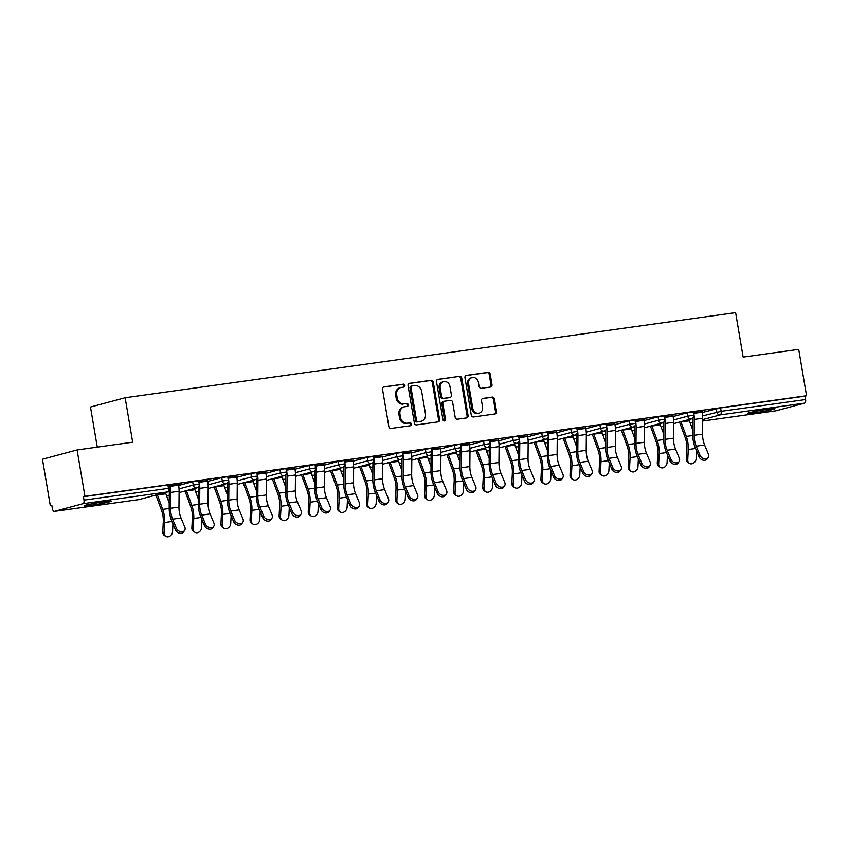 <?xml version="1.0" encoding="UTF-8"?>
<svg xmlns="http://www.w3.org/2000/svg" width="849" height="849" viewBox="0 0 849 849"><rect width="100%" height="100%" fill="white"/><g stroke="black" fill="none" stroke-linecap="round" stroke-linejoin="round"><path stroke-width="1.27" d="M404.962 385.435A1.475 1.295 75 0 0 403.434 384.162L383.992 386.868A2.112 1.847 75 0 0 382.506 389.203L388.842 426.623A2.112 1.847 75 0 0 391.018 428.437L410.47 425.731A1.475 1.295 75 0 0 409.971 422.823L407.456 423.173A6.76 5.901 75 0 1 400.473 417.337L399.953 414.216A6.76 5.901 75 0 1 404.05 406.883A6.76 5.901 75 0 1 404.676 406.756L407.202 406.406A1.475 1.295 75 0 0 406.703 403.487L404.188 403.837A6.76 5.901 75 0 1 397.205 398.001L396.674 394.891A6.76 5.901 75 0 1 400.781 387.547A6.76 5.901 75 0 1 401.407 387.42L403.922 387.07A1.475 1.295 75 0 0 404.962 385.435M403.424 387.144A1.475 1.295 75 0 0 402.426 384.427L383.377 387.08M409.961 425.805A1.475 1.295 75 0 0 408.963 423.089L407.456 423.173M406.692 406.469A1.475 1.295 75 0 0 405.695 403.763L404.188 403.837M767.899 409.25A13.764 0.722 170.4 0 0 747.863 413.283A13.764 0.722 170.4 0 0 754.973 412.72A13.764 0.722 170.4 0 0 775.01 408.687A13.764 0.722 170.4 0 0 767.899 409.25M104.098 501.78A13.764 0.722 170.4 0 0 84.062 505.802A13.764 0.722 170.4 0 0 91.161 505.251A13.764 0.722 170.4 0 0 111.208 501.218A13.764 0.722 170.4 0 0 104.098 501.78M490.52 387.017A2.112 1.847 75 0 0 491.996 384.682L490.223 374.186A2.112 1.847 75 0 0 488.037 372.371L466.441 375.375A2.112 1.847 75 0 0 464.965 377.709L471.291 415.129A2.112 1.847 75 0 0 473.477 416.955L495.073 413.941A2.112 1.847 75 0 0 496.548 411.606L494.405 398.924A2.112 1.847 75 0 0 492.218 397.099L482.975 398.393A2.112 1.847 75 0 0 481.5 400.728L482.561 407.011A5.646 4.935 75 0 1 479.133 413.145A5.646 4.935 75 0 1 472.776 408.38L468.606 383.748A5.646 4.935 75 0 1 472.033 377.603A5.646 4.935 75 0 1 478.401 382.379L479.091 386.486A2.112 1.847 75 0 0 481.277 388.311L490.52 387.017M54.432 511.374L138.907 499.605L167.486 491.932L83.022 503.701L54.432 511.374A3.226 1.56 -97.9 0 1 54.347 511.395A3.226 1.56 -97.9 0 1 52.383 508.604L51.81 505.219L50.293 505.622L42.45 459.245L77.1 449.949L132.667 442.202L125.143 397.735L735.616 312.634L743.14 357.111L798.707 349.363L806.55 395.74L84.942 496.325L83.425 496.729L83.998 500.125L168.473 488.345L167.9 484.959L83.425 496.729M77.1 449.949L84.942 496.325M433.298 382.124A2.112 1.847 75 0 0 431.122 380.299L409.515 383.313A2.112 1.847 75 0 0 408.04 385.648L414.365 423.057A2.112 1.847 75 0 0 416.551 424.882L438.148 421.868A2.112 1.847 75 0 0 439.623 419.544L433.298 382.124L432.29 382.4A2.112 1.847 75 0 0 430.103 380.575L408.91 383.525M437.978 379.344L459.574 376.33A2.112 1.847 75 0 1 461.76 378.155L468.086 415.575A2.112 1.847 75 0 1 466.61 417.91L457.367 419.194A2.112 1.847 75 0 1 455.181 417.368L452.623 402.193A2.112 1.847 75 0 0 450.437 400.378L444.303 401.227A2.112 1.847 75 0 0 442.828 403.562L445.502 419.364A1.475 1.295 75 0 1 442.934 419.714L436.503 381.679A2.112 1.847 75 0 1 437.978 379.344L437.596 379.45M125.143 397.735L90.493 407.032L97.274 447.136M83.022 503.701A3.226 1.56 -97.9 0 0 83.998 500.125M806.55 395.74L805.032 396.143L805.605 399.539A3.226 1.56 82.1 0 1 804.629 403.116L776.039 410.789A3.226 1.56 82.1 0 1 775.944 410.81A3.226 1.56 82.1 0 1 775.859 410.82M51.842 505.41L50.293 505.622M178.534 484.683L181.877 484.047M181.898 484.217L169.715 485.745M687.17 412.773L693.145 411.839L693.718 415.235L687.743 416.159L687.17 412.773L673.151 416.53M702.24 412.476L720.568 407.923L721.141 411.309L805.605 399.539M805.032 396.143L720.568 407.923M167.9 484.959L169.567 484.821L170.14 488.217L168.473 488.345A3.226 1.56 -97.9 0 1 167.486 491.932A3.226 2.823 75 0 0 167.794 491.868A3.226 3.226 0 0 0 170.14 488.217M673.024 415.755L664.215 416.817M628.992 420.881L634.967 419.958L635.54 423.343L629.565 424.267L628.992 420.881L614.984 424.638M614.846 423.874L606.037 424.924M570.815 428.989L576.789 428.066L577.362 431.451L571.388 432.374L570.815 428.989L556.806 432.746M556.679 431.982L547.86 433.032M512.637 437.097L518.622 436.174L519.195 439.559L513.21 440.493L512.637 437.097L498.628 440.864M498.501 440.09L489.682 441.151M454.459 445.205L460.445 444.282L461.018 447.667L455.032 448.601L454.459 445.205L440.451 448.972M440.323 448.198L431.504 449.259M396.292 453.313L402.267 452.39L402.84 455.775L396.865 456.709L396.292 453.313L382.273 457.08M382.146 456.306L373.337 457.367M338.114 461.432L344.089 460.498L344.662 463.883L338.687 464.817L338.114 461.432L324.095 465.188M323.968 464.414L315.159 465.475M279.937 469.539L285.911 468.606L286.484 472.002L280.51 472.925L279.937 469.539L265.928 473.296M265.79 472.522L256.982 473.583M221.759 477.647L227.734 476.714L228.307 480.109L222.332 481.033L221.759 477.647L207.75 481.404M207.623 480.63L198.804 481.691M192.67 481.701L198.655 480.767L199.228 484.163L193.243 485.087L192.67 481.701L178.661 485.458M236.701 476.576L227.893 477.637M250.848 473.593L256.822 472.66L257.396 476.056L251.421 476.979L250.848 473.593L236.839 477.35M294.879 468.468L286.071 469.529M309.025 465.485L315 464.552L315.573 467.937L309.598 468.871L309.025 465.485L295.017 469.242M353.057 460.36L344.248 461.421M367.203 457.378L373.178 456.444L373.751 459.829L367.776 460.763L367.203 457.378L353.184 461.134M411.234 452.252L402.426 453.313M425.381 449.259L431.356 448.336L431.929 451.721L425.954 452.655L425.381 449.259L411.362 453.026M469.412 444.144L460.593 445.205M483.548 441.151L489.533 440.228L490.106 443.613L484.121 444.547L483.548 441.151L469.539 444.918M527.59 436.036L518.771 437.086M541.726 433.043L547.701 432.12L548.274 435.505L542.299 436.428L541.726 433.043L527.717 436.811M585.757 427.928L576.949 428.978M599.903 424.935L605.878 424.012L606.451 427.397L600.476 428.321L599.903 424.935L585.895 428.692M643.935 419.809L635.126 420.871M658.081 416.827L664.056 415.904L664.629 419.289L658.654 420.213L658.081 416.827L644.062 420.584M702.112 411.701L693.304 412.763M400.781 387.547L399.773 387.823A6.76 5.901 75 0 0 395.666 395.156L396.674 394.891M403.179 404.113A6.76 5.901 75 0 1 396.196 398.277L395.666 395.156M404.05 406.883L403.042 407.149A6.76 5.901 75 0 0 398.934 414.492L399.953 414.216M406.448 423.439A6.76 5.901 75 0 1 399.465 417.612L398.934 414.492M437.744 421.932A2.112 1.847 75 0 0 438.615 419.809L432.29 382.4M412.03 385.945A1.475 1.295 75 0 0 410.99 387.568L416.541 420.414A1.475 1.295 75 0 0 418.069 421.688L420.722 421.327A6.76 5.901 75 0 0 421.348 421.2A6.76 5.901 75 0 0 425.455 413.856L421.666 391.41A6.76 5.901 75 0 0 414.683 385.573L412.03 385.945M411.754 386.008L411.012 386.21A1.475 1.295 75 0 0 409.982 387.844L410.99 387.568M421.348 421.2L420.34 421.465A6.76 5.901 75 0 1 419.714 421.592L417.061 421.964A1.475 1.295 75 0 1 415.532 420.69L409.982 387.844M437.373 379.556L459.574 376.33M466.207 417.963A2.112 1.847 75 0 0 467.077 415.84L460.752 378.431A2.112 1.847 75 0 0 458.566 376.606M443.295 401.503A2.112 1.847 75 0 0 441.82 403.837L444.483 419.629L445.502 419.364M444.059 420.977A1.475 1.295 75 0 0 444.483 419.629M449.959 386.454A5.646 4.935 75 0 0 443.592 381.679A5.646 4.935 75 0 0 440.164 387.813L441.629 396.494A2.112 1.847 75 0 0 443.815 398.319L449.949 397.459A2.112 1.847 75 0 0 451.424 395.125L449.959 386.454M443.592 381.679L442.584 381.954A5.646 4.935 75 0 0 439.156 388.089L440.164 387.813M449.323 397.629A2.112 1.847 75 0 1 448.93 397.735L442.807 398.584A2.112 1.847 75 0 1 440.62 396.77L439.156 388.089M472.033 377.603L471.025 377.879A5.646 4.935 75 0 0 467.597 384.013L468.606 383.748M479.133 413.145L478.125 413.421A5.646 4.935 75 0 1 471.757 408.645L467.597 384.013M494.67 413.994A2.112 1.847 75 0 0 495.54 411.882L493.396 399.2A2.112 1.847 75 0 0 491.21 397.374L482.37 398.606M490.117 387.08A2.112 1.847 75 0 0 490.987 384.958L489.204 374.462A2.112 1.847 75 0 0 487.029 372.637L465.836 375.587M157.341 494.67A14.412 6.962 -97.9 0 0 157.447 494.956L162.711 509.389A17.203 8.32 82.1 0 1 164.218 515.173A17.203 8.32 82.1 0 1 164.674 522.506L164.165 532.811A4.839 3.937 121.2 0 0 165.863 536.366L164.473 535.528A4.839 3.937 -58.8 0 1 162.785 531.962L163.284 521.668A14.412 6.962 -97.9 0 0 162.912 515.523A14.412 6.962 -97.9 0 0 161.639 510.673L156.375 496.251A17.203 8.32 82.1 0 1 155.972 495.041M165.863 536.366A4.839 3.937 121.2 0 0 170.15 535.974A4.839 3.937 121.2 0 0 172.559 531.633L172.941 523.801M165.406 492.505A14.412 6.962 -97.9 0 0 165.842 493.778L169.227 503.075M184.636 530.423L183.639 531.899A4.839 3.725 -146.1 0 1 179.404 533.14A4.839 3.725 -146.1 0 1 175.425 529.787L176.422 528.301A4.839 3.725 33.9 0 0 180.402 531.654A4.839 3.725 33.9 0 0 184.636 530.423A4.839 3.725 33.9 0 0 184.817 527.133L181.017 517.986A14.412 6.962 82.1 0 1 179.383 512.191A14.412 6.962 82.1 0 1 178.969 507.108L179.107 491.231A17.203 8.32 -97.9 0 0 178.608 485.172L178.502 484.524M176.422 528.301L172.623 519.163A14.412 6.962 82.1 0 1 170.989 513.358A14.412 6.962 82.1 0 1 170.575 508.275L170.713 492.399A17.203 8.32 -97.9 0 0 170.225 486.339L170.108 485.692M169.312 490.955A14.412 6.962 82.1 0 1 169.322 491.762L169.184 507.649A17.203 8.32 -97.9 0 0 169.673 513.709A17.203 8.32 -97.9 0 0 171.636 520.639L175.425 529.787M186.43 490.616A14.412 6.962 -97.9 0 0 186.536 490.902L191.8 505.335A17.203 8.32 82.1 0 1 193.307 511.119A17.203 8.32 82.1 0 1 193.763 518.452L193.254 528.757A4.839 3.937 121.2 0 0 194.952 532.312L193.561 531.474A4.839 3.937 -58.8 0 1 191.874 527.908L192.373 517.614A14.412 6.962 -97.9 0 0 191.991 511.469A14.412 6.962 -97.9 0 0 190.728 506.62L185.464 492.187A17.203 8.32 82.1 0 1 185.061 490.987M194.952 532.312A4.839 3.937 121.2 0 0 199.239 531.92A4.839 3.937 121.2 0 0 201.648 527.579L202.03 519.747M194.495 488.451A14.412 6.962 -97.9 0 0 194.92 489.724L198.316 499.021M215.519 486.562A14.412 6.962 -97.9 0 0 215.625 486.848L220.889 501.271A17.203 8.32 82.1 0 1 222.396 507.065A17.203 8.32 82.1 0 1 222.852 514.398L222.342 524.693A4.839 3.937 121.2 0 0 224.03 528.258L222.65 527.409A4.839 3.937 -58.8 0 1 220.952 523.854L221.462 513.56A14.412 6.962 -97.9 0 0 221.08 507.415A14.412 6.962 -97.9 0 0 219.817 502.566L214.553 488.133A17.203 8.32 82.1 0 1 214.139 486.933M224.03 528.258A4.839 3.937 121.2 0 0 228.328 527.866A4.839 3.937 121.2 0 0 230.737 523.525L231.119 515.693M223.584 484.397A14.412 6.962 -97.9 0 0 224.009 485.67L227.394 494.967M244.608 482.508A14.412 6.962 -97.9 0 0 244.714 482.794L249.967 497.217A17.203 8.32 82.1 0 1 251.484 503.011A17.203 8.32 82.1 0 1 251.941 510.345L251.431 520.639A4.839 3.937 121.2 0 0 253.119 524.194L251.739 523.355A4.839 3.937 -58.8 0 1 250.041 519.8L250.551 509.506A14.412 6.962 -97.9 0 0 250.168 503.361A14.412 6.962 -97.9 0 0 248.906 498.512L243.642 484.079A17.203 8.32 82.1 0 1 243.228 482.879M253.119 524.194A4.839 3.937 121.2 0 0 257.417 523.812A4.839 3.937 121.2 0 0 259.826 519.471L260.208 511.639M252.673 480.343A14.412 6.962 -97.9 0 0 253.098 481.616L256.483 490.902M273.696 478.454A14.412 6.962 -97.9 0 0 273.803 478.73L279.056 493.163A17.203 8.32 82.1 0 1 280.573 498.957A17.203 8.32 82.1 0 1 281.03 506.291L280.52 516.585A4.839 3.937 121.2 0 0 282.208 520.14L280.828 519.301A4.839 3.937 -58.8 0 1 279.13 515.746L279.639 505.452A14.412 6.962 -97.9 0 0 279.257 499.308A14.412 6.962 -97.9 0 0 277.994 494.458L272.731 480.025A17.203 8.32 82.1 0 1 272.317 478.825M282.208 520.14A4.839 3.937 121.2 0 0 286.506 519.758A4.839 3.937 121.2 0 0 288.915 515.417L289.297 507.585M281.762 476.289A14.412 6.962 -97.9 0 0 282.186 477.562L285.572 486.848M302.785 474.4A14.412 6.962 -97.9 0 0 302.881 474.676L308.145 489.109A17.203 8.32 82.1 0 1 309.662 494.903A17.203 8.32 82.1 0 1 310.118 502.237L309.609 512.531A4.839 3.937 121.2 0 0 311.296 516.086L309.917 515.247A4.839 3.937 -58.8 0 1 308.219 511.692L308.728 501.398A14.412 6.962 -97.9 0 0 308.346 495.254A14.412 6.962 -97.9 0 0 307.083 490.404L301.82 475.971A17.203 8.32 82.1 0 1 301.406 474.771M311.296 516.086A4.839 3.937 121.2 0 0 315.595 515.704A4.839 3.937 121.2 0 0 318.004 511.363L318.386 503.531M314.756 471.237L310.861 472.277A14.412 6.962 -97.9 0 0 311.275 473.509L314.661 482.794M213.725 526.369L212.728 527.845A4.839 3.725 -146.1 0 1 208.493 529.086A4.839 3.725 -146.1 0 1 204.513 525.733L205.511 524.247A4.839 3.725 33.9 0 0 209.491 527.6A4.839 3.725 33.9 0 0 213.725 526.369A4.839 3.725 33.9 0 0 213.906 523.08L210.106 513.932A14.412 6.962 82.1 0 1 208.472 508.137A14.412 6.962 82.1 0 1 208.058 503.054L208.196 487.177A17.203 8.32 -97.9 0 0 207.697 481.118L207.591 480.47M205.511 524.247L201.712 515.11A14.412 6.962 82.1 0 1 200.077 509.304A14.412 6.962 82.1 0 1 199.664 504.221L199.802 488.345A17.203 8.32 -97.9 0 0 199.313 482.285L199.197 481.638M198.401 486.901A14.412 6.962 82.1 0 1 198.411 487.708L198.273 503.595A17.203 8.32 -97.9 0 0 198.762 509.655A17.203 8.32 -97.9 0 0 200.725 516.585L204.513 525.733M242.814 522.315L241.816 523.791A4.839 3.725 -146.1 0 1 237.582 525.032A4.839 3.725 -146.1 0 1 233.602 521.679L234.6 520.193A4.839 3.725 33.9 0 0 238.58 523.546A4.839 3.725 33.9 0 0 242.814 522.315A4.839 3.725 33.9 0 0 242.994 519.026L239.195 509.878A14.412 6.962 82.1 0 1 237.561 504.073A14.412 6.962 82.1 0 1 237.147 499L237.274 483.123A17.203 8.32 -97.9 0 0 236.786 477.064L236.68 476.416M234.6 520.193L230.801 511.056A14.412 6.962 82.1 0 1 229.166 505.251A14.412 6.962 82.1 0 1 228.752 500.167L228.89 484.291A17.203 8.32 -97.9 0 0 228.402 478.231L228.285 477.584M227.49 482.848A14.412 6.962 82.1 0 1 227.5 483.654L227.362 499.541A17.203 8.32 -97.9 0 0 227.85 505.601A17.203 8.32 -97.9 0 0 229.814 512.531L233.602 521.679M271.903 518.261L270.905 519.737A4.839 3.725 -146.1 0 1 266.671 520.978A4.839 3.725 -146.1 0 1 262.691 517.625L263.689 516.139A4.839 3.725 33.9 0 0 267.668 519.492A4.839 3.725 33.9 0 0 271.903 518.261A4.839 3.725 33.9 0 0 272.083 514.972L268.284 505.824A14.412 6.962 82.1 0 1 266.639 500.019A14.412 6.962 82.1 0 1 266.236 494.946L266.363 479.069A17.203 8.32 -97.9 0 0 265.875 472.999L265.769 472.362M263.689 516.139L259.89 506.991A14.412 6.962 82.1 0 1 258.255 501.197A14.412 6.962 82.1 0 1 257.841 496.113L257.979 480.237A17.203 8.32 -97.9 0 0 257.48 474.177L257.374 473.53M256.578 478.794A14.412 6.962 82.1 0 1 256.578 479.6L256.451 495.487A17.203 8.32 -97.9 0 0 256.939 501.547A17.203 8.32 -97.9 0 0 258.892 508.477L262.691 517.625M300.981 514.207L299.994 515.683A4.839 3.725 -146.1 0 1 295.76 516.924A4.839 3.725 -146.1 0 1 291.78 513.571L292.778 512.085A4.839 3.725 33.9 0 0 296.757 515.439A4.839 3.725 33.9 0 0 300.981 514.207A4.839 3.725 33.9 0 0 301.172 510.918L297.373 501.77A14.412 6.962 82.1 0 1 295.728 495.965A14.412 6.962 82.1 0 1 295.325 490.892L295.452 475.016A17.203 8.32 -97.9 0 0 294.964 468.945L294.858 468.308M292.778 512.085L288.978 502.937A14.412 6.962 82.1 0 1 287.344 497.143A14.412 6.962 82.1 0 1 286.93 492.059L287.068 476.183A17.203 8.32 -97.9 0 0 286.569 470.123L286.463 469.476M285.667 474.729A14.412 6.962 82.1 0 1 285.667 475.546L285.54 491.433A17.203 8.32 -97.9 0 0 286.028 497.493A17.203 8.32 -97.9 0 0 287.981 504.423L291.78 513.571M330.07 510.153L329.083 511.629A4.839 3.725 -146.1 0 1 324.849 512.87A4.839 3.725 -146.1 0 1 320.869 509.517L321.867 508.031A4.839 3.725 33.9 0 0 325.846 511.385A4.839 3.725 33.9 0 0 330.07 510.153A4.839 3.725 33.9 0 0 330.25 506.864L326.462 497.716A14.412 6.962 82.1 0 1 324.817 491.911A14.412 6.962 82.1 0 1 324.403 486.838L324.541 470.962A17.203 8.32 -97.9 0 0 324.053 464.891L323.947 464.244M321.867 508.031L318.067 498.883A14.412 6.962 82.1 0 1 316.433 493.089A14.412 6.962 82.1 0 1 316.019 488.005L316.157 472.129A17.203 8.32 -97.9 0 0 315.658 466.069L315.552 465.422M314.756 470.675A14.412 6.962 82.1 0 1 314.756 471.492L314.629 487.379A17.203 8.32 -97.9 0 0 315.117 493.439A17.203 8.32 -97.9 0 0 317.07 500.369L320.869 509.517M331.874 470.346A14.412 6.962 -97.9 0 0 331.97 470.622L337.233 485.055A17.203 8.32 82.1 0 1 338.751 490.849A17.203 8.32 82.1 0 1 339.207 498.183L338.698 508.477A4.839 3.937 121.2 0 0 340.385 512.032L338.995 511.194A4.839 3.937 -58.8 0 1 337.308 507.638L337.817 497.334A14.412 6.962 -97.9 0 0 337.435 491.2A14.412 6.962 -97.9 0 0 336.172 486.35L330.908 471.917A17.203 8.32 82.1 0 1 330.494 470.717M340.385 512.032A4.839 3.937 121.2 0 0 344.673 511.65A4.839 3.937 121.2 0 0 347.082 507.309L347.474 499.477M339.94 468.181A14.412 6.962 -97.9 0 0 340.364 469.455L343.749 478.74M359.159 506.1L358.172 507.575A4.839 3.725 -146.1 0 1 353.937 508.806A4.839 3.725 -146.1 0 1 349.958 505.452L350.955 503.977A4.839 3.725 33.9 0 0 354.935 507.331A4.839 3.725 33.9 0 0 359.159 506.1A4.839 3.725 33.9 0 0 359.339 502.81L355.551 493.662A14.412 6.962 82.1 0 1 353.906 487.857A14.412 6.962 82.1 0 1 353.492 482.784L353.63 466.908A17.203 8.32 -97.9 0 0 353.142 460.837L353.035 460.19M350.955 503.977L347.156 494.829A14.412 6.962 82.1 0 1 345.522 489.024A14.412 6.962 82.1 0 1 345.108 483.951L345.246 468.075A17.203 8.32 -97.9 0 0 344.747 462.015L344.641 461.368M343.845 466.621A14.412 6.962 82.1 0 1 343.845 467.438L343.707 483.314A17.203 8.32 -97.9 0 0 344.206 489.385A17.203 8.32 -97.9 0 0 346.159 496.315L349.958 505.452M360.963 466.292A14.412 6.962 -97.9 0 0 361.058 466.568L366.322 481.001A17.203 8.32 82.1 0 1 367.84 486.795A17.203 8.32 82.1 0 1 368.296 494.118L367.787 504.423A4.839 3.937 121.2 0 0 369.474 507.978L368.084 507.14A4.839 3.937 -58.8 0 1 366.397 503.584L366.906 493.28A14.412 6.962 -97.9 0 0 366.524 487.146A14.412 6.962 -97.9 0 0 365.261 482.296L359.997 467.863A17.203 8.32 82.1 0 1 359.583 466.663M369.474 507.978A4.839 3.937 121.2 0 0 373.762 507.596A4.839 3.937 121.2 0 0 376.171 503.255L376.563 495.413M369.028 464.127A14.412 6.962 -97.9 0 0 369.453 465.401L372.838 474.687M388.248 502.046L387.25 503.521A4.839 3.725 -146.1 0 1 383.026 504.752A4.839 3.725 -146.1 0 1 379.047 501.398L380.044 499.923A4.839 3.725 33.9 0 0 384.024 503.277A4.839 3.725 33.9 0 0 388.248 502.046A4.839 3.725 33.9 0 0 388.428 498.756L384.639 489.608A14.412 6.962 82.1 0 1 382.995 483.803A14.412 6.962 82.1 0 1 382.581 478.73L382.719 462.843A17.203 8.32 -97.9 0 0 382.23 456.783L382.114 456.136M380.044 499.923L376.245 490.775A14.412 6.962 82.1 0 1 374.6 484.97A14.412 6.962 82.1 0 1 374.197 479.897L374.324 464.021A17.203 8.32 -97.9 0 0 373.836 457.951L373.73 457.314M372.934 462.567A14.412 6.962 82.1 0 1 372.934 463.384L372.796 479.261A17.203 8.32 -97.9 0 0 373.295 485.331A17.203 8.32 -97.9 0 0 375.247 492.261L379.047 501.398M390.052 462.238A14.412 6.962 -97.9 0 0 390.147 462.514L395.411 476.947A17.203 8.32 82.1 0 1 396.929 482.741A17.203 8.32 82.1 0 1 397.374 490.064L396.876 500.369A4.839 3.937 121.2 0 0 398.563 503.924L397.173 503.086A4.839 3.937 -58.8 0 1 395.485 499.53L395.995 489.226A14.412 6.962 -97.9 0 0 395.613 483.092A14.412 6.962 -97.9 0 0 394.339 478.242L389.086 463.809A17.203 8.32 82.1 0 1 388.672 462.609M398.563 503.924A4.839 3.937 121.2 0 0 402.851 503.542A4.839 3.937 121.2 0 0 405.26 499.201L405.652 491.359M398.117 460.073A14.412 6.962 -97.9 0 0 398.542 461.347L401.927 470.633M417.337 497.992L416.339 499.467A4.839 3.725 -146.1 0 1 412.115 500.698A4.839 3.725 -146.1 0 1 408.136 497.344L409.133 495.869A4.839 3.725 33.9 0 0 413.102 499.223A4.839 3.725 33.9 0 0 417.337 497.992A4.839 3.725 33.9 0 0 417.517 494.702L413.718 485.554A14.412 6.962 82.1 0 1 412.083 479.749A14.412 6.962 82.1 0 1 411.669 474.676L411.807 458.789A17.203 8.32 -97.9 0 0 411.319 452.729L411.203 452.082M409.133 495.869L405.334 486.721A14.412 6.962 82.1 0 1 403.689 480.916A14.412 6.962 82.1 0 1 403.286 475.843L403.413 459.967A17.203 8.32 -97.9 0 0 402.925 453.897L402.819 453.26M402.023 458.513A14.412 6.962 82.1 0 1 402.023 459.33L401.885 475.207A17.203 8.32 -97.9 0 0 402.384 481.277A17.203 8.32 -97.9 0 0 404.336 488.207L408.136 497.344M419.141 458.184A14.412 6.962 -97.9 0 0 419.236 458.46L424.5 472.893A17.203 8.32 82.1 0 1 426.007 478.677A17.203 8.32 82.1 0 1 426.463 486.01L425.965 496.315A4.839 3.937 121.2 0 0 427.652 499.87L426.262 499.032A4.839 3.937 -58.8 0 1 424.574 495.476L425.084 485.172A14.412 6.962 -97.9 0 0 424.702 479.038A14.412 6.962 -97.9 0 0 423.428 474.188L418.175 459.755A17.203 8.32 82.1 0 1 417.761 458.556M427.652 499.87A4.839 3.937 121.2 0 0 431.939 499.488A4.839 3.937 121.2 0 0 434.348 495.147L434.741 487.305M427.206 456.019A14.412 6.962 -97.9 0 0 427.631 457.293L431.016 466.579M446.425 493.938L445.428 495.413A4.839 3.725 -146.1 0 1 441.204 496.644A4.839 3.725 -146.1 0 1 437.224 493.29L438.211 491.815A4.839 3.725 33.9 0 0 442.191 495.169A4.839 3.725 33.9 0 0 446.425 493.938A4.839 3.725 33.9 0 0 446.606 490.648L442.807 481.5A14.412 6.962 82.1 0 1 441.172 475.695A14.412 6.962 82.1 0 1 440.758 470.622L440.896 454.735A17.203 8.32 -97.9 0 0 440.408 448.675L440.291 448.028M438.211 491.815L434.423 482.667A14.412 6.962 82.1 0 1 432.778 476.862A14.412 6.962 82.1 0 1 432.364 471.789L432.502 455.913A17.203 8.32 -97.9 0 0 432.014 449.843L431.908 449.195M431.101 454.459A14.412 6.962 82.1 0 1 431.112 455.276L430.974 471.153A17.203 8.32 -97.9 0 0 431.472 477.223A17.203 8.32 -97.9 0 0 433.425 484.142L437.224 493.29M448.23 454.13A14.412 6.962 -97.9 0 0 448.325 454.406L453.589 468.839A17.203 8.32 82.1 0 1 455.096 474.623A17.203 8.32 82.1 0 1 455.552 481.956L455.043 492.261A4.839 3.937 121.2 0 0 456.741 495.816L455.351 494.978A4.839 3.937 -58.8 0 1 453.663 491.422L454.173 481.118A14.412 6.962 -97.9 0 0 453.791 474.984A14.412 6.962 -97.9 0 0 452.517 470.134L447.253 455.701A17.203 8.32 82.1 0 1 446.85 454.491M456.741 495.816A4.839 3.937 121.2 0 0 461.028 495.434A4.839 3.937 121.2 0 0 463.437 491.093L463.83 483.251M460.2 450.968L456.306 452.008A14.412 6.962 -97.9 0 0 456.72 453.239L460.105 462.525M475.514 489.873L474.517 491.359A4.839 3.725 -146.1 0 1 470.282 492.59A4.839 3.725 -146.1 0 1 466.313 489.236L467.3 487.761A4.839 3.725 33.9 0 0 471.28 491.115A4.839 3.725 33.9 0 0 475.514 489.873A4.839 3.725 33.9 0 0 475.695 486.594L471.895 477.446A14.412 6.962 82.1 0 1 470.261 471.641A14.412 6.962 82.1 0 1 469.847 466.568L469.985 450.681A17.203 8.32 -97.9 0 0 469.486 444.621L469.38 443.974M467.3 487.761L463.512 478.613A14.412 6.962 82.1 0 1 461.867 472.808A14.412 6.962 82.1 0 1 461.453 467.735L461.591 451.859A17.203 8.32 -97.9 0 0 461.103 445.789L460.996 445.141M460.19 450.405A14.412 6.962 82.1 0 1 460.2 451.222L460.062 467.099A17.203 8.32 -97.9 0 0 460.551 473.158A17.203 8.32 -97.9 0 0 462.514 480.088L466.313 489.236M477.308 450.076A14.412 6.962 -97.9 0 0 477.414 450.352L482.678 464.785A17.203 8.32 82.1 0 1 484.185 470.569A17.203 8.32 82.1 0 1 484.641 477.902L484.132 488.207A4.839 3.937 121.2 0 0 485.83 491.762L484.439 490.924A4.839 3.937 -58.8 0 1 482.752 487.368L483.251 477.064A14.412 6.962 -97.9 0 0 482.879 470.93A14.412 6.962 -97.9 0 0 481.606 466.08L476.342 451.647A17.203 8.32 82.1 0 1 475.939 450.437M485.83 491.762A4.839 3.937 121.2 0 0 490.117 491.38A4.839 3.937 121.2 0 0 492.526 487.039L492.908 479.197M485.373 447.911A14.412 6.962 -97.9 0 0 485.808 449.185L489.194 458.471M504.603 485.819L503.606 487.305A4.839 3.725 -146.1 0 1 499.371 488.536A4.839 3.725 -146.1 0 1 495.402 485.182L496.389 483.707A4.839 3.725 33.9 0 0 500.369 487.061A4.839 3.725 33.9 0 0 504.603 485.819A4.839 3.725 33.9 0 0 504.784 482.54L500.984 473.392A14.412 6.962 82.1 0 1 499.35 467.587A14.412 6.962 82.1 0 1 498.936 462.514L499.074 446.627A17.203 8.32 -97.9 0 0 498.575 440.567L498.469 439.92M496.389 483.707L492.6 474.559A14.412 6.962 82.1 0 1 490.955 468.754A14.412 6.962 82.1 0 1 490.542 463.681L490.68 447.794A17.203 8.32 -97.9 0 0 490.191 441.735L490.075 441.087M489.279 446.351A14.412 6.962 82.1 0 1 489.289 447.168L489.151 463.045A17.203 8.32 -97.9 0 0 489.64 469.104A17.203 8.32 -97.9 0 0 491.603 476.034L495.402 485.182M506.397 446.022A14.412 6.962 -97.9 0 0 506.503 446.298L511.767 460.731A17.203 8.32 82.1 0 1 513.274 466.515A17.203 8.32 82.1 0 1 513.73 473.848L513.221 484.153A4.839 3.937 121.2 0 0 514.918 487.708L513.528 486.87A4.839 3.937 -58.8 0 1 511.841 483.314L512.34 473.01A14.412 6.962 -97.9 0 0 511.958 466.876A14.412 6.962 -97.9 0 0 510.695 462.026L505.431 447.593A17.203 8.32 82.1 0 1 505.028 446.383M514.918 487.708A4.839 3.937 121.2 0 0 519.206 487.326A4.839 3.937 121.2 0 0 521.615 482.985L521.997 475.143M514.462 443.857A14.412 6.962 -97.9 0 0 514.887 445.131L518.283 454.417M533.692 481.765L532.694 483.251A4.839 3.725 -146.1 0 1 528.46 484.482A4.839 3.725 -146.1 0 1 524.48 481.128L525.478 479.653A4.839 3.725 33.9 0 0 529.458 483.007A4.839 3.725 33.9 0 0 533.692 481.765A4.839 3.725 33.9 0 0 533.872 478.486L530.073 469.338A14.412 6.962 82.1 0 1 528.439 463.533A14.412 6.962 82.1 0 1 528.025 458.46L528.163 442.573A17.203 8.32 -97.9 0 0 527.664 436.513L527.558 435.866M525.478 479.653L521.679 470.505A14.412 6.962 82.1 0 1 520.044 464.7A14.412 6.962 82.1 0 1 519.63 459.627L519.768 443.74A17.203 8.32 -97.9 0 0 519.28 437.681L519.163 437.033M518.368 442.297A14.412 6.962 82.1 0 1 518.378 443.114L518.24 458.991A17.203 8.32 -97.9 0 0 518.728 465.05A17.203 8.32 -97.9 0 0 520.692 471.98L524.48 481.128M535.486 441.958A14.412 6.962 -97.9 0 0 535.592 442.244L540.855 456.677A17.203 8.32 82.1 0 1 542.362 462.461A17.203 8.32 82.1 0 1 542.819 469.794L542.309 480.099A4.839 3.937 121.2 0 0 544.007 483.654L542.617 482.816A4.839 3.937 -58.8 0 1 540.919 479.261L541.429 468.956A14.412 6.962 -97.9 0 0 541.046 462.811A14.412 6.962 -97.9 0 0 539.784 457.972L534.52 443.539A17.203 8.32 82.1 0 1 534.106 442.329M544.007 483.654A4.839 3.937 121.2 0 0 548.295 483.272A4.839 3.937 121.2 0 0 550.704 478.932L551.086 471.089M543.551 439.803A14.412 6.962 -97.9 0 0 543.976 441.077L547.372 450.363M562.781 477.711L561.783 479.197A4.839 3.725 -146.1 0 1 557.549 480.428A4.839 3.725 -146.1 0 1 553.569 477.074L554.567 475.599A4.839 3.725 33.9 0 0 558.546 478.953A4.839 3.725 33.9 0 0 562.781 477.711A4.839 3.725 33.9 0 0 562.961 474.432L559.162 465.284A14.412 6.962 82.1 0 1 557.528 459.479A14.412 6.962 82.1 0 1 557.114 454.406L557.252 438.519A17.203 8.32 -97.9 0 0 556.753 432.459L556.647 431.812M554.567 475.599L550.768 466.451A14.412 6.962 82.1 0 1 549.133 460.646A14.412 6.962 82.1 0 1 548.719 455.573L548.857 439.686A17.203 8.32 -97.9 0 0 548.369 433.627L548.252 432.979M547.456 438.243A14.412 6.962 82.1 0 1 547.467 439.06L547.329 454.937A17.203 8.32 -97.9 0 0 547.817 460.996A17.203 8.32 -97.9 0 0 549.781 467.926L553.569 477.074M564.574 437.904A14.412 6.962 -97.9 0 0 564.681 438.19L569.944 452.623A17.203 8.32 82.1 0 1 571.451 458.407A17.203 8.32 82.1 0 1 571.908 465.74L571.398 476.045A4.839 3.937 121.2 0 0 573.086 479.6L571.706 478.762A4.839 3.937 -58.8 0 1 570.008 475.207L570.517 464.902A14.412 6.962 -97.9 0 0 570.135 458.757A14.412 6.962 -97.9 0 0 568.872 453.918L563.609 439.485A17.203 8.32 82.1 0 1 563.195 438.275M573.086 479.6A4.839 3.937 121.2 0 0 577.384 479.218A4.839 3.937 121.2 0 0 579.793 474.878L580.175 467.035M572.64 435.739A14.412 6.962 -97.9 0 0 573.064 437.023L576.45 446.309M591.87 473.657L590.872 475.143A4.839 3.725 -146.1 0 1 586.638 476.374A4.839 3.725 -146.1 0 1 582.658 473.02L583.656 471.545A4.839 3.725 33.9 0 0 587.635 474.899A4.839 3.725 33.9 0 0 591.87 473.657A4.839 3.725 33.9 0 0 592.05 470.378L588.251 461.23A14.412 6.962 82.1 0 1 586.606 455.425A14.412 6.962 82.1 0 1 586.203 450.341L586.33 434.465A17.203 8.32 -97.9 0 0 585.842 428.405L585.736 427.758M583.656 471.545L579.856 462.397A14.412 6.962 82.1 0 1 578.222 456.592A14.412 6.962 82.1 0 1 577.808 451.519L577.946 435.633A17.203 8.32 -97.9 0 0 577.447 429.573L577.341 428.925M576.545 434.189A14.412 6.962 82.1 0 1 576.556 435.006L576.418 450.883A17.203 8.32 -97.9 0 0 576.906 456.942A17.203 8.32 -97.9 0 0 578.859 463.872L582.658 473.02M593.663 433.85A14.412 6.962 -97.9 0 0 593.769 434.136L599.023 448.569A17.203 8.32 82.1 0 1 600.54 454.353A17.203 8.32 82.1 0 1 600.996 461.686L600.487 471.991A4.839 3.937 121.2 0 0 602.174 475.546L600.795 474.708A4.839 3.937 -58.8 0 1 599.097 471.153L599.606 460.848A14.412 6.962 -97.9 0 0 599.224 454.703A14.412 6.962 -97.9 0 0 597.961 449.864L592.698 435.431A17.203 8.32 82.1 0 1 592.284 434.221M602.174 475.546A4.839 3.937 121.2 0 0 606.473 475.164A4.839 3.937 121.2 0 0 608.882 470.824L609.264 462.981M601.729 431.685A14.412 6.962 -97.9 0 0 602.153 432.969L605.539 442.255M620.959 469.603L619.961 471.089A4.839 3.725 -146.1 0 1 615.727 472.32A4.839 3.725 -146.1 0 1 611.747 468.966L612.745 467.491A4.839 3.725 33.9 0 0 616.724 470.845A4.839 3.725 33.9 0 0 620.959 469.603A4.839 3.725 33.9 0 0 621.139 466.313L617.34 457.176A14.412 6.962 82.1 0 1 615.695 451.371A14.412 6.962 82.1 0 1 615.292 446.287L615.419 430.411A17.203 8.32 -97.9 0 0 614.931 424.351L614.825 423.704M612.745 467.491L608.945 458.343A14.412 6.962 82.1 0 1 607.311 452.538A14.412 6.962 82.1 0 1 606.897 447.465L607.035 431.579A17.203 8.32 -97.9 0 0 606.536 425.519L606.43 424.871M605.634 430.135A14.412 6.962 82.1 0 1 605.634 430.952L605.507 446.829A17.203 8.32 -97.9 0 0 605.995 452.888A17.203 8.32 -97.9 0 0 607.948 459.818L611.747 468.966M622.752 429.796A14.412 6.962 -97.9 0 0 622.848 430.082L628.111 444.515A17.203 8.32 82.1 0 1 629.629 450.299A17.203 8.32 82.1 0 1 630.085 457.632L629.576 467.937A4.839 3.937 121.2 0 0 631.263 471.492L629.884 470.654A4.839 3.937 -58.8 0 1 628.186 467.099L628.695 456.794A14.412 6.962 -97.9 0 0 628.313 450.649A14.412 6.962 -97.9 0 0 627.05 445.81L621.786 431.377A17.203 8.32 82.1 0 1 621.372 430.167M631.263 471.492A4.839 3.937 121.2 0 0 635.561 471.11A4.839 3.937 121.2 0 0 637.97 466.77L638.352 458.927M630.818 427.631A14.412 6.962 -97.9 0 0 631.242 428.915L634.628 438.201M650.037 465.549L649.05 467.024A4.839 3.725 -146.1 0 1 644.816 468.266A4.839 3.725 -146.1 0 1 640.836 464.912L641.833 463.437A4.839 3.725 33.9 0 0 645.813 466.791A4.839 3.725 33.9 0 0 650.037 465.549A4.839 3.725 33.9 0 0 650.228 462.259L646.429 453.122A14.412 6.962 82.1 0 1 644.784 447.317A14.412 6.962 82.1 0 1 644.38 442.233L644.508 426.357A17.203 8.32 -97.9 0 0 644.02 420.297L643.913 419.65M641.833 463.437L638.034 454.289A14.412 6.962 82.1 0 1 636.4 448.484A14.412 6.962 82.1 0 1 635.986 443.411L636.124 427.525A17.203 8.32 -97.9 0 0 635.625 421.465L635.519 420.817M634.723 426.081A14.412 6.962 82.1 0 1 634.723 426.898L634.596 442.775A17.203 8.32 -97.9 0 0 635.084 448.834A17.203 8.32 -97.9 0 0 637.037 455.764L640.836 464.912M651.841 425.742A14.412 6.962 -97.9 0 0 651.936 426.028L657.2 440.461A17.203 8.32 82.1 0 1 658.718 446.245A17.203 8.32 82.1 0 1 659.174 453.578L658.665 463.883A4.839 3.937 121.2 0 0 660.352 467.438L658.962 466.6A4.839 3.937 -58.8 0 1 657.275 463.045L657.784 452.74A14.412 6.962 -97.9 0 0 657.402 446.595A14.412 6.962 -97.9 0 0 656.139 441.756L650.875 427.323A17.203 8.32 82.1 0 1 650.461 426.113M660.352 467.438A4.839 3.937 121.2 0 0 664.65 467.056A4.839 3.937 121.2 0 0 667.059 462.705L667.441 454.873M659.906 423.577A14.412 6.962 -97.9 0 0 660.331 424.861L663.716 434.147M679.126 461.495L678.139 462.97A4.839 3.725 -146.1 0 1 673.904 464.212A4.839 3.725 -146.1 0 1 669.925 460.858L670.922 459.383A4.839 3.725 33.9 0 0 674.902 462.737A4.839 3.725 33.9 0 0 679.126 461.495A4.839 3.725 33.9 0 0 679.306 458.205L675.517 449.068A14.412 6.962 82.1 0 1 673.873 443.263A14.412 6.962 82.1 0 1 673.459 438.18L673.597 422.303A17.203 8.32 -97.9 0 0 673.108 416.243L673.002 415.596M670.922 459.383L667.123 450.235A14.412 6.962 82.1 0 1 665.489 444.43A14.412 6.962 82.1 0 1 665.075 439.358L665.213 423.471A17.203 8.32 -97.9 0 0 664.714 417.411L664.608 416.763M663.812 422.027A14.412 6.962 82.1 0 1 663.812 422.844L663.685 438.721A17.203 8.32 -97.9 0 0 664.173 444.78A17.203 8.32 -97.9 0 0 666.125 451.71L669.925 460.858M680.93 421.688A14.412 6.962 -97.9 0 0 681.025 421.974L686.289 436.407A17.203 8.32 82.1 0 1 687.807 442.191A17.203 8.32 82.1 0 1 688.263 449.524L687.754 459.829A4.839 3.937 121.2 0 0 689.441 463.384L688.051 462.546A4.839 3.937 -58.8 0 1 686.363 458.991L686.873 448.686A14.412 6.962 -97.9 0 0 686.491 442.541A14.412 6.962 -97.9 0 0 685.228 437.691L679.964 423.269A17.203 8.32 82.1 0 1 679.55 422.059M689.441 463.384A4.839 3.937 121.2 0 0 693.729 463.002A4.839 3.937 121.2 0 0 696.138 458.651L696.53 450.819M688.995 419.523A14.412 6.962 -97.9 0 0 689.42 420.807L692.805 430.093M708.215 457.441L707.228 458.916A4.839 3.725 -146.1 0 1 702.993 460.158A4.839 3.725 -146.1 0 1 699.014 456.804L700.011 455.329A4.839 3.725 33.9 0 0 703.991 458.683A4.839 3.725 33.9 0 0 708.215 457.441A4.839 3.725 33.9 0 0 708.395 454.151L704.606 445.003A14.412 6.962 82.1 0 1 702.961 439.209A14.412 6.962 82.1 0 1 702.548 434.126L702.685 418.249A17.203 8.32 -97.9 0 0 702.197 412.19L702.081 411.542M700.011 455.329L696.212 446.181A14.412 6.962 82.1 0 1 694.578 440.376A14.412 6.962 82.1 0 1 694.164 435.293L694.291 419.417A17.203 8.32 -97.9 0 0 693.803 413.357L693.697 412.71M692.901 417.973A14.412 6.962 82.1 0 1 692.901 418.78L692.763 434.667A17.203 8.32 -97.9 0 0 693.262 440.727A17.203 8.32 -97.9 0 0 695.214 447.656L699.014 456.804M402.426 384.427L403.434 384.162M408.963 423.089L409.971 422.823M405.695 403.763L406.703 403.487M138.716 499.626A3.226 1.56 -97.9 0 0 138.812 499.615A3.226 1.56 -97.9 0 0 138.907 499.605A3.226 2.823 75 0 0 139.491 499.445M804.629 403.116L720.164 414.896L702.675 419.586M692.869 422.218L691.479 422.579A3.226 1.56 82.1 0 1 691.309 422.59M702.664 421.019L776.039 410.789M689.95 422.261A3.226 2.823 -105 0 0 691.574 422.569A3.226 1.56 82.1 0 1 691.479 422.579A3.226 3.226 0 0 1 690.025 422.452M702.622 415.914L721.141 411.309A3.226 1.56 82.1 0 1 720.164 414.896A3.226 2.823 -105 0 1 716.832 412.105L716.259 408.719M165.428 492.558L169.322 491.507M179.043 488.897L193.243 485.087A3.226 2.823 -105 0 0 196.575 487.878A3.226 2.823 75 0 0 196.883 487.814A3.226 3.226 0 0 0 199.228 484.163M166.436 495.434A3.226 3.226 0 0 0 168.293 495.487A3.226 2.823 75 0 1 167.985 495.551A3.226 2.823 -105 0 1 166.372 495.243M194.517 488.504L198.411 487.453M208.132 484.843L222.332 481.033A3.226 2.823 -105 0 0 225.664 483.824A3.226 2.823 75 0 0 225.961 483.76A3.226 3.226 0 0 0 228.307 480.109M223.595 484.45L227.5 483.399M237.221 480.789L251.421 476.979A3.226 2.823 -105 0 0 254.753 479.77A3.226 2.823 75 0 0 255.05 479.706A3.226 3.226 0 0 0 257.396 476.056M252.684 480.385L256.589 479.345M266.31 476.735L280.51 472.925A3.226 2.823 -105 0 0 283.842 475.716A3.226 2.823 75 0 0 284.139 475.652A3.226 3.226 0 0 0 286.484 472.002M281.772 476.331L285.667 475.291M295.388 472.681L309.598 468.871A3.226 2.823 -105 0 0 312.931 471.651A3.226 2.823 75 0 0 313.228 471.598A3.226 3.226 0 0 0 315.573 467.937M324.477 468.627L338.687 464.817A3.226 2.823 -105 0 0 342.02 467.597A3.226 2.823 75 0 0 342.317 467.544A3.226 3.226 0 0 0 344.662 463.883M339.95 468.224L343.845 467.183M353.566 464.573L367.776 460.763A3.226 2.823 -105 0 0 371.109 463.543A3.226 2.823 75 0 0 371.406 463.49A3.226 3.226 0 0 0 373.751 459.829M369.039 464.17L372.934 463.13M382.655 460.519L396.865 456.709A3.226 2.823 -105 0 0 400.197 459.489A3.226 2.823 75 0 0 400.495 459.436A3.226 3.226 0 0 0 402.84 455.775M398.128 460.116L402.023 459.076M411.744 456.465L425.954 452.655A3.226 2.823 -105 0 0 429.286 455.435A3.226 2.823 75 0 0 429.583 455.382A3.226 3.226 0 0 0 431.929 451.721M427.217 456.062L431.112 455.022M440.833 452.411L455.032 448.601A3.226 2.823 -105 0 0 458.375 451.381A3.226 2.823 75 0 0 458.672 451.318A3.226 3.226 0 0 0 461.018 447.667M469.922 448.357L484.121 444.547A3.226 2.823 -105 0 0 487.464 447.327A3.226 2.823 75 0 0 487.761 447.264A3.226 3.226 0 0 0 490.106 443.613M485.395 447.954L489.289 446.914M499.01 444.303L513.21 440.493A3.226 2.823 -105 0 0 516.542 443.274A3.226 2.823 75 0 0 516.85 443.21A3.226 3.226 0 0 0 519.195 439.559M514.483 443.9L518.378 442.849M528.099 440.249L542.299 436.428A3.226 2.823 -105 0 0 545.631 439.22A3.226 2.823 75 0 0 545.939 439.156A3.226 3.226 0 0 0 548.274 435.505M543.572 439.846L547.467 438.795M557.188 436.195L571.388 432.374A3.226 2.823 -105 0 0 574.72 435.166A3.226 2.823 75 0 0 575.017 435.102A3.226 3.226 0 0 0 577.362 431.451M572.651 435.792L576.556 434.741M586.277 432.141L600.476 428.321A3.226 2.823 -105 0 0 603.809 431.112A3.226 2.823 75 0 0 604.106 431.048A3.226 3.226 0 0 0 606.451 427.397M601.739 431.738L605.645 430.687M615.366 428.076L629.565 424.267A3.226 2.823 -105 0 0 632.898 427.058A3.226 2.823 75 0 0 633.195 426.994A3.226 3.226 0 0 0 635.54 423.343M630.828 427.684L634.723 426.633M644.444 424.022L658.654 420.213A3.226 2.823 -105 0 0 661.987 423.004A3.226 2.823 75 0 0 662.284 422.94A3.226 3.226 0 0 0 664.629 419.289M659.917 423.63L663.812 422.579M673.533 419.968L687.743 416.159A3.226 2.823 -105 0 0 691.075 418.95A3.226 2.823 75 0 0 691.373 418.886A3.226 3.226 0 0 0 693.718 415.235M689.006 419.576L692.901 418.525M169.291 495.222L168.293 495.487A3.226 2.823 75 0 0 168.58 495.392M195.525 491.38A3.226 3.226 0 0 0 197.382 491.433A3.226 2.823 75 0 1 197.074 491.497A3.226 2.823 -105 0 1 195.45 491.189M198.379 491.168L197.382 491.433A3.226 2.823 75 0 0 197.668 491.338M224.614 487.326A3.226 3.226 0 0 0 226.46 487.379A3.226 2.823 75 0 1 226.163 487.443A3.226 2.823 -105 0 1 224.539 487.135M227.468 487.114L226.46 487.379A3.226 2.823 75 0 0 226.757 487.284M253.702 483.272A3.226 3.226 0 0 0 255.549 483.325A3.226 2.823 75 0 1 255.252 483.378A3.226 2.823 -105 0 1 253.628 483.081M256.557 483.049L255.549 483.325A3.226 2.823 75 0 0 255.846 483.23M282.791 479.218A3.226 3.226 0 0 0 284.638 479.271A3.226 2.823 75 0 1 284.341 479.324A3.226 2.823 -105 0 1 282.717 479.027M285.646 478.995L284.638 479.271A3.226 2.823 75 0 0 284.935 479.176M311.88 475.164A3.226 3.226 0 0 0 313.727 475.217A3.226 2.823 75 0 1 313.43 475.27A3.226 2.823 -105 0 1 311.806 474.962M314.735 474.941L313.727 475.217A3.226 2.823 75 0 0 314.013 475.122M340.969 471.11A3.226 3.226 0 0 0 342.816 471.163A3.226 2.823 75 0 1 342.518 471.216A3.226 2.823 -105 0 1 340.895 470.908M343.813 470.887L342.816 471.163A3.226 2.823 75 0 0 343.102 471.057M370.058 467.056A3.226 3.226 0 0 0 371.904 467.109A3.226 2.823 75 0 1 371.607 467.162A3.226 2.823 -105 0 1 369.984 466.854M372.902 466.833L371.904 467.109A3.226 2.823 75 0 0 372.191 467.003M399.136 462.992A3.226 3.226 0 0 0 400.993 463.055A3.226 2.823 75 0 1 400.696 463.108A3.226 2.823 -105 0 1 399.072 462.801M401.991 462.779L400.993 463.055A3.226 2.823 75 0 0 401.28 462.949M428.225 458.938A3.226 3.226 0 0 0 430.082 458.991A3.226 2.823 75 0 1 429.785 459.054A3.226 2.823 -105 0 1 428.161 458.747M431.08 458.725L430.082 458.991A3.226 2.823 75 0 0 430.369 458.895M457.314 454.884A3.226 3.226 0 0 0 459.171 454.937A3.226 2.823 75 0 1 458.874 455A3.226 2.823 -105 0 1 457.25 454.693M460.169 454.671L459.171 454.937A3.226 2.823 75 0 0 459.458 454.841M486.403 450.83A3.226 3.226 0 0 0 488.26 450.883A3.226 2.823 75 0 1 487.963 450.946A3.226 2.823 -105 0 1 486.339 450.639M489.257 450.617L488.26 450.883A3.226 2.823 75 0 0 488.546 450.787M515.492 446.776A3.226 3.226 0 0 0 517.349 446.829A3.226 2.823 75 0 1 517.041 446.892A3.226 2.823 -105 0 1 515.428 446.585M518.346 446.563L517.349 446.829A3.226 2.823 75 0 0 517.635 446.733M544.58 442.722A3.226 3.226 0 0 0 546.438 442.775A3.226 2.823 75 0 1 546.13 442.838A3.226 2.823 -105 0 1 544.506 442.531M547.435 442.509L546.438 442.775A3.226 2.823 75 0 0 546.724 442.679M573.669 438.668A3.226 3.226 0 0 0 575.516 438.721A3.226 2.823 75 0 1 575.219 438.784A3.226 2.823 -105 0 1 573.595 438.477M576.524 438.455L575.516 438.721A3.226 2.823 75 0 0 575.813 438.625M602.758 434.614A3.226 3.226 0 0 0 604.605 434.667A3.226 2.823 75 0 1 604.308 434.73A3.226 2.823 -105 0 1 602.684 434.423M605.613 434.401L604.605 434.667A3.226 2.823 75 0 0 604.902 434.571M631.847 430.56A3.226 3.226 0 0 0 633.694 430.613A3.226 2.823 75 0 1 633.396 430.676A3.226 2.823 -105 0 1 631.773 430.369M634.702 430.347L633.694 430.613A3.226 2.823 75 0 0 633.98 430.517M660.936 426.506A3.226 3.226 0 0 0 662.782 426.559A3.226 2.823 75 0 1 662.485 426.623A3.226 2.823 -105 0 1 660.862 426.315M663.791 426.294L662.782 426.559A3.226 2.823 75 0 0 663.069 426.463M396.196 398.277L397.205 398.001M399.465 417.612L400.473 417.337M438.615 419.809L439.623 419.544M430.103 380.575L431.122 380.299M415.532 420.69L416.541 420.414M417.061 421.964L418.069 421.688M419.714 421.592L420.722 421.327M460.752 378.431L461.76 378.155M467.077 415.84L468.086 415.575M441.82 403.837L442.828 403.562M440.62 396.77L441.629 396.494M442.807 398.584L443.815 398.319M448.93 397.735L449.949 397.459M471.757 408.645L472.776 408.38M491.21 397.374L492.218 397.099M493.396 399.2L494.405 398.924M495.54 411.882L496.548 411.606M487.029 372.637L488.037 372.371M489.204 374.462L490.223 374.186M490.987 384.958L491.996 384.682M171.986 521.488L164.674 522.506M162.785 531.962L164.165 532.811M165.842 493.778L157.447 494.956M169.184 508.477L162.711 509.389M170.575 508.275L178.969 507.108M172.623 519.163L181.017 517.986M170.713 492.399L179.107 491.231M170.225 486.339L178.608 485.172M201.075 517.434L193.763 518.452M191.874 527.908L193.254 528.757M194.92 489.724L186.536 490.902M198.273 504.423L191.8 505.335M230.164 513.38L222.852 514.398M220.952 523.854L222.342 524.693M224.009 485.67L215.625 486.848M227.362 500.369L220.889 501.271M259.253 509.326L251.941 510.345M250.041 519.8L251.431 520.639M253.098 481.616L244.714 482.794M256.451 496.315L249.967 497.217M288.342 505.272L281.03 506.291M279.13 515.746L280.52 516.585M282.186 477.562L273.803 478.73M285.54 492.261L279.056 493.163M317.42 501.218L310.118 502.237M308.219 511.692L309.609 512.531M311.275 473.509L302.881 474.676M314.629 488.207L308.145 489.109M199.664 504.221L208.058 503.054M201.712 515.11L210.106 513.932M199.802 488.345L208.196 487.177M199.313 482.285L207.697 481.118M228.752 500.167L237.147 499M230.801 511.056L239.195 509.878M228.89 484.291L237.274 483.123M228.402 478.231L236.786 477.064M257.841 496.113L266.236 494.946M259.89 506.991L268.284 505.824M257.979 480.237L266.363 479.069M257.48 474.177L265.875 472.999M286.93 492.059L295.325 490.892M288.978 502.937L297.373 501.77M287.068 476.183L295.452 475.016M286.569 470.123L294.964 468.945M316.019 488.005L324.403 486.838M318.067 498.883L326.462 497.716M316.157 472.129L324.541 470.962M315.658 466.069L324.053 464.891M346.509 497.164L339.207 498.183M337.308 507.638L338.698 508.477M340.364 469.455L331.97 470.622M343.718 484.153L337.233 485.055M345.108 483.951L353.492 482.784M347.156 494.829L355.551 493.662M345.246 468.075L353.63 466.908M344.747 462.015L353.142 460.837M375.598 493.099L368.296 494.118M366.397 503.584L367.787 504.423M369.453 465.401L361.058 466.568M372.807 480.099L366.322 481.001M374.197 479.897L382.581 478.73M376.245 490.775L384.639 489.608M374.324 464.021L382.719 462.843M373.836 457.951L382.23 456.783M404.686 489.045L397.374 490.064M395.485 499.53L396.876 500.369M398.542 461.347L390.147 462.514M401.895 476.045L395.411 476.947M403.286 475.843L411.669 474.676M405.334 486.721L413.718 485.554M403.413 459.967L411.807 458.789M402.925 453.897L411.319 452.729M433.775 484.991L426.463 486.01M424.574 495.476L425.965 496.315M427.631 457.293L419.236 458.46M430.984 471.991L424.5 472.893M432.364 471.789L440.758 470.622M434.423 482.667L442.807 481.5M432.502 455.913L440.896 454.735M432.014 449.843L440.408 448.675M462.864 480.937L455.552 481.956M453.663 491.422L455.043 492.261M456.72 453.239L448.325 454.406M460.062 467.937L453.589 468.839M461.453 467.735L469.847 466.568M463.512 478.613L471.895 477.446M461.591 451.859L469.985 450.681M461.103 445.789L469.486 444.621M491.953 476.883L484.641 477.902M482.752 487.368L484.132 488.207M485.808 449.185L477.414 450.352M489.151 463.883L482.678 464.785M490.542 463.681L498.936 462.514M492.6 474.559L500.984 473.392M490.68 447.794L499.074 446.627M490.191 441.735L498.575 440.567M521.042 472.829L513.73 473.848M511.841 483.314L513.221 484.153M514.887 445.131L506.503 446.298M518.24 459.829L511.767 460.731M519.63 459.627L528.025 458.46M521.679 470.505L530.073 469.338M519.768 443.74L528.163 442.573M519.28 437.681L527.664 436.513M550.131 468.775L542.819 469.794M540.919 479.261L542.309 480.099M543.976 441.077L535.592 442.244M547.329 455.775L540.855 456.677M548.719 455.573L557.114 454.406M550.768 466.451L559.162 465.284M548.857 439.686L557.252 438.519M548.369 433.627L556.753 432.459M579.22 464.721L571.908 465.74M570.008 475.207L571.398 476.045M573.064 437.023L564.681 438.19M576.418 451.721L569.944 452.623M577.808 451.519L586.203 450.341M579.856 462.397L588.251 461.23M577.946 435.633L586.33 434.465M577.447 429.573L585.842 428.405M608.309 460.667L600.996 461.686M599.097 471.153L600.487 471.991M602.153 432.969L593.769 434.136M605.507 447.667L599.023 448.569M606.897 447.465L615.292 446.287M608.945 458.343L617.34 457.176M607.035 431.579L615.419 430.411M606.536 425.519L614.931 424.351M637.387 456.613L630.085 457.632M628.186 467.099L629.576 467.937M631.242 428.915L622.848 430.082M634.596 443.613L628.111 444.515M635.986 443.411L644.38 442.233M638.034 454.289L646.429 453.122M636.124 427.525L644.508 426.357M635.625 421.465L644.02 420.297M666.476 452.559L659.174 453.578M657.275 463.045L658.665 463.883M660.331 424.861L651.936 426.028M663.685 439.559L657.2 440.461M665.075 439.358L673.459 438.18M667.123 450.235L675.517 449.068M665.213 423.471L673.597 422.303M664.714 417.411L673.108 416.243M695.564 448.505L688.263 449.524M686.363 458.991L687.754 459.829M689.42 420.807L681.025 421.974M692.773 435.505L686.289 436.407M694.164 435.293L702.548 434.126M696.212 446.181L704.606 445.003M694.291 419.417L702.685 418.249M693.803 413.357L702.197 412.19M54.347 511.395L138.812 499.615A3.226 3.226 0 0 0 139.204 499.541L167.794 491.868M702.664 421.03L775.944 410.81M179.097 492.59L196.883 487.814M208.175 488.536L225.961 483.76M237.264 484.482L255.05 479.706M266.353 480.428L284.139 475.652M295.441 476.374L313.228 471.598M324.53 472.309L342.317 467.544M353.619 468.255L371.406 463.49M382.708 464.201L400.495 459.436M411.797 460.147L429.583 455.382M440.886 456.093L458.672 451.318M469.975 452.039L487.761 447.264M499.063 447.985L516.85 443.21M528.152 443.931L545.939 439.156M557.231 439.878L575.017 435.102M586.319 435.824L604.106 431.048M615.408 431.77L633.195 426.994M644.497 427.716L662.284 422.94M673.586 423.662L691.373 418.886M410.874 386.242L411.892 385.966M443.104 401.535L444.112 401.269M449.132 397.693L450.14 397.428"/></g></svg>
